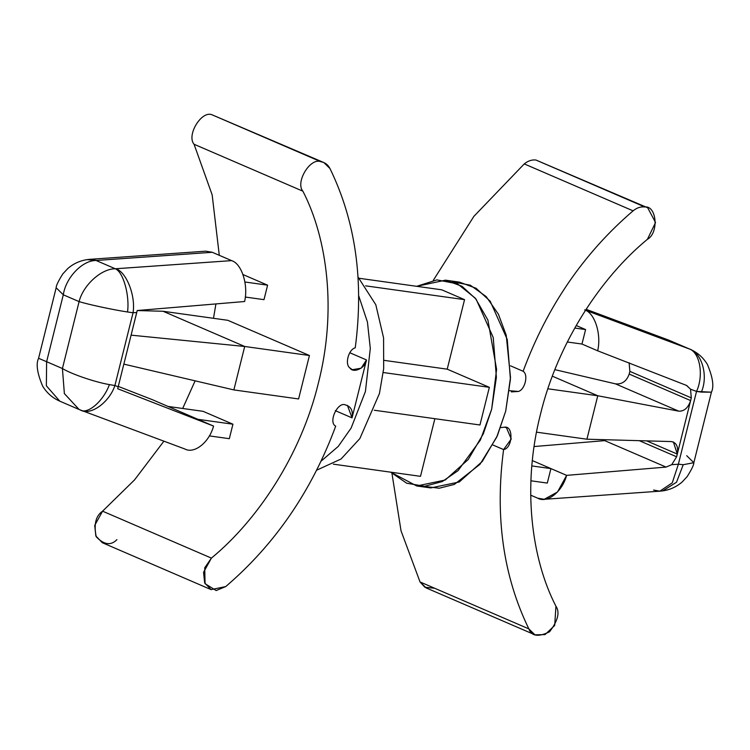 <?xml version="1.0" encoding="UTF-8"?>
<svg xmlns="http://www.w3.org/2000/svg" width="750" height="750" viewBox="0 0 750 750"><rect width="100%" height="100%" fill="white"/><g stroke="black" fill="none" stroke-linecap="round" stroke-linejoin="round"><path stroke-width="1.12" d="M352.05 417.872L347.466 405.506L345.581 404.981C351.038 406.509 353.194 410.803 352.05 417.872L366.488 359.944C365.7 367.903 353.381 373.809 349.866 367.922C344.569 364.312 348.553 349.416 355.247 347.822C364.05 281.006 355.622 221.241 329.962 168.525C355.622 221.241 364.05 281.006 355.247 347.822C348.553 349.416 344.569 364.312 349.866 367.922L352.369 369.703L361.116 368.222L366.488 359.944L352.05 417.872L335.325 410.663L352.05 417.872M511.359 391.894L518.447 391.453C525.131 389.522 528.581 374.55 523.116 371.259L510.534 365.831L523.116 371.259C547.097 306.562 583.753 253.087 633.094 210.844L524.269 163.912L473.897 216.337L433.312 280.312L473.897 216.337L524.269 163.912C528.019 160.847 531.909 159.553 535.941 160.031L647.709 207.787L655.538 222.534L647.419 239.297C601.678 276.891 557.991 341.841 540.478 414.206C521.944 486.431 531.384 558.797 555.938 606.216L554.7 625.453L545.044 634.594L534.947 634.828L528.862 628.884C503.203 576.169 494.775 516.403 503.587 449.587L492.881 444.975L503.587 449.587L511.266 439.012L506.456 427.706L504.572 427.181C513.713 425.569 512.7 448.266 503.587 449.587C494.775 516.403 503.203 576.169 528.862 628.884C531.459 636.272 538.35 637.247 549.525 631.809C557.934 620.841 560.072 612.309 555.938 606.216C531.384 558.797 521.944 486.431 540.478 414.206C557.991 341.841 601.678 276.891 647.419 239.297C659.044 233.006 656.784 205.406 644.775 206.962L535.941 160.031C531.909 159.553 528.019 160.847 524.269 163.912L633.094 210.844C636.844 207.778 640.734 206.484 644.775 206.962C640.734 206.484 636.844 207.778 633.094 210.844C583.753 253.087 547.097 306.562 523.116 371.259C528.581 374.55 525.131 389.522 518.447 391.453L509.456 390.694M302.887 191.194C295.078 182.194 310.491 157.059 320.934 161.756L212.109 114.825C201.656 110.128 186.253 135.262 194.062 144.262L302.887 191.194L194.062 144.262L212.156 194.85L219.291 255.309L212.156 194.85L194.062 144.262C186.253 135.262 201.656 110.128 212.109 114.825L323.878 162.572L329.962 168.525C327.947 164.653 324.938 162.394 320.934 161.756C310.491 157.059 295.078 182.194 302.887 191.194C327.441 238.603 336.881 310.969 318.356 383.203C300.834 455.569 257.147 520.519 211.406 558.113C257.147 520.519 300.834 455.569 318.356 383.203C336.881 310.969 327.441 238.603 302.887 191.194M335.709 426.15C311.728 490.847 275.072 544.322 225.731 586.566L211.116 589.622L204.666 582.891L203.55 572.288L211.406 558.113L102.581 511.181L211.406 558.113L204.731 567.788L205.059 583.716L216.188 590.55L225.731 586.566C275.072 544.322 311.728 490.847 335.709 426.15C327.844 422.456 337.838 401.016 345.581 404.981C337.838 401.016 327.844 422.456 335.709 426.15M263.991 299.653L245.278 297.037L263.991 299.653L267.6 285.169L263.991 299.653M243.028 274.566L267.6 285.169L243.028 274.566M244.931 282L267.6 285.169L244.931 282M229.322 438.684L209.334 435.891L229.322 438.684L232.931 424.2L229.322 438.684M203.1 411.328L232.931 424.2L203.1 411.328L168.028 406.434L197.859 419.306L232.931 424.2L197.859 419.306L213.562 426.075C209.259 442.444 194.138 454.369 184.65 448.894C194.138 454.369 209.259 442.444 213.562 426.075L152.325 399.666L168.028 406.434L203.1 411.328M215.925 303.928L213.488 318.309L215.925 303.928M195.131 380.831L182.681 408.478L195.131 380.831M116.906 539.634C110.925 545.822 104.034 544.875 96.234 536.794C93.666 524.288 95.784 515.756 102.581 511.181L134.541 479.897L163.912 441.178L134.541 479.897L102.581 511.181L94.725 525.356L95.841 535.959L102.291 542.691L211.116 589.622M309.431 355.509L298.594 398.953L233.869 389.916L298.594 398.953L309.431 355.509L244.697 346.472L233.869 389.916L123.872 364.125L233.869 389.916L244.697 346.472L309.431 355.509L227.812 320.306L309.431 355.509M629.194 374.081L629.869 371.381L629.109 362.7L629.869 371.381L629.194 374.081L690.628 400.575C688.2 407.794 684.263 411.337 678.834 411.188L615.441 383.85C622.041 384.506 626.625 381.244 629.194 374.081C626.625 381.244 622.041 384.506 615.441 383.85L554.869 369.647L615.441 383.85L678.834 411.188L597.759 395.756L547.866 388.791L597.759 395.756L552.337 376.172L597.759 395.756L678.834 411.188C684.263 411.337 688.2 407.794 690.628 400.575L691.294 397.875L629.869 371.381L691.294 397.875L677.288 454.078L690.628 400.575L629.194 374.081M574.753 328.05L585.591 329.559L576.188 325.509L585.591 329.559L581.972 344.044L567.319 342L581.972 344.044L597.675 350.812C601.575 334.266 594.769 312.881 584.653 309.909L689.128 348.881L669.469 340.425L586.078 309.319L668.794 340.153L688.781 348.759L584.653 309.909C594.769 312.881 601.575 334.266 597.675 350.812L581.972 344.044L585.591 329.559L574.753 328.05M531.825 465.928L550.922 468.591L532.331 460.575L566.625 475.359L666.075 467.091L604.716 440.634L534.075 446.55L604.716 440.634L666.075 467.091L566.625 475.359L550.922 468.591L547.312 483.075L530.916 480.788L547.312 483.075L550.922 468.591L531.825 465.928M500.634 427.613L504.572 427.181L500.634 427.613M647.709 207.787L541.5 162.431M434.625 588.244L424.884 587.269L420.038 581.953L401.034 530.831L391.959 473.4L401.034 530.831L420.038 581.953L426.122 587.897L534.947 634.828M528.862 628.884L420.038 581.953L528.862 628.884M452.409 281.775L470.306 285.206L486.197 296.597L498.394 314.184L506.222 335.203L510.506 377.409L505.697 411.15L496.687 437.241L479.953 464.344L454.359 484.416L439.2 488.222L423.853 486.328M416.747 485.972L430.781 487.931L459.272 481.978L482.316 461.419L497.381 435.684L505.697 411.15L510.422 379.294L507.253 339.469L490.209 301.219L476.072 288.263L459.506 282.131L445.481 280.172L462.037 286.303L476.175 299.269L493.228 337.509L496.388 377.334L491.672 409.191L483.356 433.725L468.281 459.459L445.238 480.019L416.747 485.972L390.712 472.181L406.697 483.216L424.603 486.291L442.303 481.547L458.025 470.681L480.384 440.053L491.672 409.191L496.594 369.337L487.884 320.034L475.322 298.209L457.556 283.837L436.931 279.891L416.663 286.312L445.481 280.172M441.731 289.809L464.55 299.653L447.216 369.169L489.347 387.328L479.953 424.988L374.288 410.231L479.953 424.988L489.347 387.328L383.259 372.525L489.347 387.328L447.216 369.169L384.225 360.375L447.216 369.169L464.55 299.653L365.644 285.844L464.55 299.653L441.731 289.809L359.288 278.297L441.731 289.809M434.869 418.697L420.497 476.334L333.337 464.166L420.497 476.334L434.869 418.697M323.878 162.572L217.669 117.225M321.103 461.156L338.259 446.4L351.131 428.062L365.409 391.556L370.303 348.45L367.444 322.078L358.706 295.809L367.444 322.078L370.303 348.45L365.409 391.556L351.131 428.062L338.259 446.4L321.103 461.156M349.772 352.734L366.488 359.944L349.772 352.734M316.688 470.166L341.034 459.028L359.85 438.572L379.444 393.516L383.672 368.597L383.578 337.903L375.816 304.762L358.041 277.078L375.816 304.762L383.578 337.903L383.672 368.597L379.444 393.516L359.85 438.572L341.034 459.028L316.688 470.166M536.512 432.169L586.922 439.209L597.759 395.756L586.922 439.209L536.512 432.169M586.922 439.209L671.259 441.562C676.481 442.556 678.488 446.728 677.288 454.078L646.65 440.869L677.288 454.078L676.613 456.778L677.288 454.078L673.434 442.031L671.259 441.562L586.922 439.209M639.234 440.663L676.613 456.778L671.728 464.681L678.384 464.213L696.534 391.425L690.544 389.194L691.294 397.875L690.544 389.194L696.534 391.425C704.062 375.216 699.797 351.75 688.781 348.759C699.797 351.75 704.062 375.216 696.534 391.425L678.384 464.213L671.728 464.681L666.075 467.091L671.728 464.681L676.613 456.778L639.234 440.663M530.709 495.169L537.712 498.188C547.2 503.663 562.312 491.728 566.625 475.359L557.512 491.981L544.237 499.303L537.712 498.188L530.709 495.169M686.447 385.397L597.675 350.812L686.447 385.397L690.544 389.194L686.7 385.5M686.7 455.672L693.834 462.712L683.241 464.7L676.528 482.203L662.766 490.875L659.859 491.175L672.253 482.841L678.384 464.213L672.253 482.841L659.859 491.175L653.55 490.05M693.834 462.722C693.909 464.766 691.697 469.387 687.188 476.578L682.284 481.856C676.744 486.731 670.237 489.741 662.766 490.875L676.528 482.213L683.241 464.7L678.384 464.213L683.241 464.7L693.834 462.722L711.422 392.184L696.534 391.425L701.344 392.091C708.525 376.031 701.906 352.622 689.128 348.881C701.906 352.622 708.525 376.031 701.344 392.091L711.422 392.184C714.178 386.588 712.819 377.316 707.362 364.369C703.181 357.506 697.463 352.491 690.197 349.312L690.347 349.378M690.122 349.275L668.794 340.153L586.087 309.3M227.812 320.306L163.078 311.269L244.697 346.472L131.091 335.156L117.694 388.734L213.562 426.075L117.694 388.734L131.091 335.156L244.697 346.472L163.078 311.269L227.812 320.306M163.078 311.269L137.194 310.547L163.078 311.269M137.194 310.528L131.091 335.156L136.744 312.497L133.05 312.759L114.9 385.547L118.219 386.784L114.9 385.547C109.256 402.572 90.356 416.044 80.531 410.053C90.356 416.044 109.256 402.572 114.9 385.547L109.425 384.6C103.397 401.156 87.525 414.862 80.128 409.894C87.525 414.862 103.397 401.156 109.425 384.6C94.978 382.134 71.306 374.034 62.419 368.522L79.097 301.613L63.3 294.806L46.622 361.706L62.419 368.522L46.622 361.706L63.3 294.806L56.166 287.747L63.3 294.806C65.784 277.659 82.284 260.372 96.056 260.475L115.312 268.772L231.6 260.625C241.706 263.597 248.512 284.981 244.613 301.519L137.194 310.528L244.613 301.519C248.512 284.981 241.706 263.597 231.6 260.625L212.287 252.291L231.6 260.625L115.753 268.753C126.347 271.688 135.853 295.884 133.05 312.759L136.744 312.497L137.194 310.528M199.041 253.228L96.056 260.475L212.287 252.291L205.762 251.175L90.141 259.303L96.45 260.428L90.141 259.303L87.253 259.603L96.056 260.475L87.234 259.603C79.763 260.738 73.256 263.747 67.716 268.622L62.812 273.9C58.303 281.091 56.091 285.712 56.166 287.756L38.578 358.294L46.622 361.706L38.578 358.294C35.822 363.891 37.181 373.163 42.637 386.109C46.819 392.972 52.538 397.987 59.803 401.166L46.359 385.8L46.622 361.706L46.359 385.8L59.794 401.166L79.031 409.453L64.359 393.562L62.419 368.522L64.378 393.619L79.116 409.491M152.325 399.666L118.312 386.409L152.325 399.666M96.056 260.475C82.284 260.372 65.784 277.659 63.3 294.806L79.097 301.613C83.138 285.15 101.372 268.612 115.312 268.772L96.056 260.475M79.172 409.519L80.128 409.894M127.528 311.981C129.806 295.238 123.188 271.837 115.312 268.772C101.372 268.612 83.138 285.15 79.097 301.613C88.631 304.566 113.016 309.788 127.528 311.981L133.05 312.759C135.853 295.884 126.347 271.688 115.753 268.753L115.312 268.772C123.188 271.837 129.806 295.238 127.528 311.981C113.016 309.788 88.631 304.566 79.097 301.613L62.419 368.522C71.306 374.034 94.978 382.134 109.425 384.6L114.9 385.547L133.05 312.759L127.528 311.981M80.859 410.184L185.325 449.166M659.859 491.175L544.237 499.303M80.597 410.091L81.206 410.325"/></g></svg>
